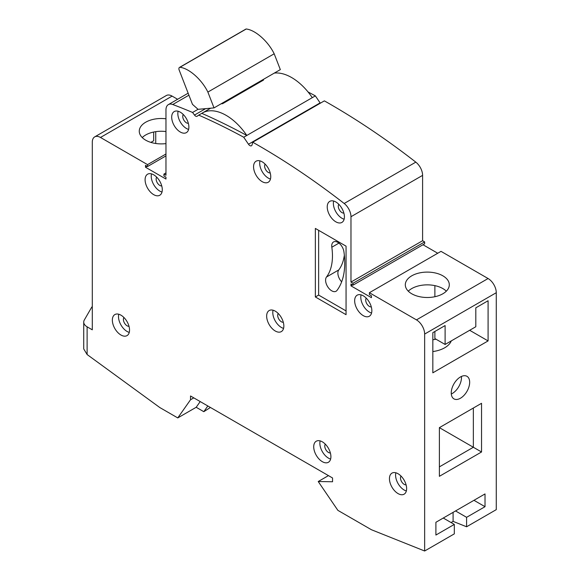 <?xml version="1.0" encoding="UTF-8"?>
<svg xmlns="http://www.w3.org/2000/svg" width="580" height="580" viewBox="0 0 580 580"><rect width="100%" height="100%" fill="white"/><g stroke="black" fill="none" stroke-linecap="round" stroke-linejoin="round"><path stroke-width="0.87" d="M180.293 112.172A12.158 7.018 -120 0 0 174.218 111.57A12.158 7.018 -120 0 0 172.354 121.314A12.158 7.018 -120 0 0 180.293 132.022A12.158 7.018 -120 0 0 186.368 132.624A12.158 7.018 -120 0 0 188.232 122.888A12.158 7.018 -120 0 0 180.293 112.172M178.118 111.237A12.158 7.018 -120 0 0 186.434 128.477A12.158 7.018 -120 0 0 188.609 129.412M262.153 161.798A12.158 7.018 -120 0 0 256.077 161.196A12.158 7.018 -120 0 0 254.214 170.933A12.158 7.018 -120 0 0 262.153 181.649A12.158 7.018 -120 0 0 268.228 182.25A12.158 7.018 -120 0 0 270.091 172.506A12.158 7.018 -120 0 0 262.153 161.798M259.978 160.863A12.158 7.018 -120 0 0 268.293 178.103A12.158 7.018 -120 0 0 270.469 179.039M335.827 201.97A12.158 7.018 -120 0 0 329.752 201.369A12.158 7.018 -120 0 0 327.888 211.106A12.158 7.018 -120 0 0 335.827 221.821A12.158 7.018 -120 0 0 341.903 222.423A12.158 7.018 -120 0 0 343.766 212.679A12.158 7.018 -120 0 0 335.827 201.97M333.652 201.035A12.158 7.018 -120 0 0 341.968 218.276A12.158 7.018 -120 0 0 344.143 219.211M153.685 174.797A12.158 7.018 -120 0 0 147.61 174.196A12.158 7.018 -120 0 0 145.747 183.932A12.158 7.018 -120 0 0 153.685 194.648A12.158 7.018 -120 0 0 159.768 195.25A12.158 7.018 -120 0 0 161.631 185.506A12.158 7.018 -120 0 0 153.685 174.797M151.51 173.862A12.158 7.018 -120 0 0 159.826 191.103A12.158 7.018 -120 0 0 162.001 192.031M363.247 295.786A12.158 7.018 -120 0 0 357.171 295.184A12.158 7.018 -120 0 0 355.308 304.921A12.158 7.018 -120 0 0 363.247 315.636A12.158 7.018 -120 0 0 369.329 316.238A12.158 7.018 -120 0 0 371.193 306.494A12.158 7.018 -120 0 0 363.247 295.786M361.072 294.85A12.158 7.018 -120 0 0 369.387 312.091A12.158 7.018 -120 0 0 371.562 313.026M120.944 315.165A12.158 7.018 -120 0 0 114.869 314.563A12.158 7.018 -120 0 0 113.006 324.3A12.158 7.018 -120 0 0 120.944 335.015A12.158 7.018 -120 0 0 127.02 335.617A12.158 7.018 -120 0 0 128.883 325.873A12.158 7.018 -120 0 0 120.944 315.165M118.769 314.23A12.158 7.018 -120 0 0 127.085 331.47A12.158 7.018 -120 0 0 129.26 332.405M275.246 311.148A12.158 7.018 -120 0 0 269.171 310.546A12.158 7.018 -120 0 0 267.308 320.283A12.158 7.018 -120 0 0 275.246 330.999A12.158 7.018 -120 0 0 281.329 331.601A12.158 7.018 -120 0 0 283.192 321.856A12.158 7.018 -120 0 0 275.246 311.148M273.071 310.213A12.158 7.018 -120 0 0 281.387 327.454A12.158 7.018 -120 0 0 283.562 328.381M322.32 441.822A12.158 7.018 -120 0 0 316.238 441.221A12.158 7.018 -120 0 0 314.375 450.964A12.158 7.018 -120 0 0 322.32 461.673A12.158 7.018 -120 0 0 328.396 462.274A12.158 7.018 -120 0 0 330.259 452.538A12.158 7.018 -120 0 0 322.32 441.822M320.145 440.894A12.158 7.018 -120 0 0 328.461 458.127A12.158 7.018 -120 0 0 330.636 459.063M398.039 473.729A12.158 7.018 -120 0 0 391.964 473.128A12.158 7.018 -120 0 0 390.101 482.864A12.158 7.018 -120 0 0 398.039 493.58A12.158 7.018 -120 0 0 404.115 494.182A12.158 7.018 -120 0 0 405.978 484.438A12.158 7.018 -120 0 0 398.039 473.729M395.864 472.794A12.158 7.018 -120 0 0 404.18 490.035A12.158 7.018 -120 0 0 406.355 490.963M460.455 398.228A13.021 7.518 120 0 0 468.966 386.751A13.021 7.518 120 0 0 466.973 376.311A13.021 7.518 120 0 0 460.455 376.957A13.021 7.518 120 0 0 451.95 388.433A13.021 7.518 120 0 0 453.944 398.873A13.021 7.518 120 0 0 460.455 398.228M451.298 394.001A13.021 7.518 120 0 0 452.27 393.501A13.021 7.518 120 0 0 461.434 376.456M308.067 91.974A710 409.922 -120 0 1 315.361 95.881L246.804 135.459A47.596 27.477 -120 0 0 226.142 115.355A47.596 27.477 -120 0 0 202.347 112.999A47.596 27.477 -120 0 0 201.782 113.339A710 409.922 60 0 1 246.804 135.459L243.731 137.235L248.479 144.239A3.204 1.849 -120 0 0 249.871 145.594A3.204 1.849 -120 0 0 251.474 145.754A3.204 1.849 -120 0 0 252.068 144.884L252.735 142.223A710 409.922 -120 0 1 258.47 145.493A710 409.922 -120 0 1 344.179 203.486L415.809 162.139A710 409.922 -120 0 0 330.092 104.139A710 409.922 -120 0 0 324.365 100.869L252.735 142.223M198.048 109.301L192.567 112.462L194.496 115.072A2.893 1.667 -120 0 0 195.641 116.138A2.893 1.667 -120 0 0 197.091 116.283A2.893 1.667 -120 0 0 197.171 116.225L198.708 115.115A710 409.922 -120 0 1 243.731 137.235M331.731 290.819A8.685 5.01 -120 0 0 336.074 291.254A8.685 5.01 -120 0 0 336.98 290.45A75.248 43.442 -120 0 0 343.918 251.713A8.685 5.01 -120 0 0 339.713 243.767A8.685 5.01 -120 0 0 333.529 241.947A8.685 5.01 -120 0 0 331.825 247.225A57.884 33.422 60 0 1 326.489 277.015A8.685 5.01 -120 0 0 326.38 284.113A8.685 5.01 -120 0 0 331.731 290.819M432.832 351.567A24.599 14.203 0 0 0 451.284 340.902M165.967 118.791A21.996 12.702 0 0 0 139.265 131.196A21.996 12.702 0 0 0 145.703 140.179A21.996 12.702 0 0 0 165.967 143.601M142.238 137.576A21.996 12.702 180 0 1 165.967 131.551M442.859 275.819A21.996 12.702 0 0 0 418.89 273.064A21.996 12.702 0 0 0 405.311 284.794A21.996 12.702 0 0 0 411.749 293.777A21.996 12.702 0 0 0 435.725 296.532A21.996 12.702 0 0 0 449.297 284.794A21.996 12.702 0 0 0 442.859 275.819M446.325 291.174A21.996 12.702 0 0 0 442.859 288.579A21.996 12.702 0 0 0 408.284 291.174M312.294 97.65A47.596 27.477 -120 0 0 291.631 77.546A47.596 27.477 -120 0 0 274.311 73.087M221.103 103.805A47.596 27.477 60 0 1 222.604 103.69L263.53 80.062L263.291 79.445M406.094 484.844A5.213 3.009 60 0 1 404.18 484.358A5.213 3.009 60 0 1 400.968 480.334A5.213 3.009 60 0 1 401.034 476.078M330.375 452.944A5.213 3.009 60 0 1 328.461 452.458A5.213 3.009 60 0 1 325.25 448.434A5.213 3.009 60 0 1 325.315 444.178M283.308 322.262A5.213 3.009 60 0 1 281.387 321.777A5.213 3.009 60 0 1 278.175 317.753A5.213 3.009 60 0 1 278.24 313.497M128.999 326.286A5.213 3.009 60 0 1 127.085 325.8A5.213 3.009 60 0 1 123.874 321.769A5.213 3.009 60 0 1 123.939 317.514M371.309 306.907A5.213 3.009 60 0 1 369.387 306.421A5.213 3.009 60 0 1 366.176 302.39A5.213 3.009 60 0 1 366.241 298.135M161.748 185.912A5.213 3.009 60 0 1 159.826 185.426A5.213 3.009 60 0 1 156.614 181.402A5.213 3.009 60 0 1 156.68 177.147M343.882 213.092A5.213 3.009 60 0 1 341.968 212.606A5.213 3.009 60 0 1 338.756 208.575A5.213 3.009 60 0 1 338.821 204.319M270.207 172.92A5.213 3.009 60 0 1 268.293 172.434A5.213 3.009 60 0 1 265.082 168.403A5.213 3.009 60 0 1 265.147 164.147M188.348 123.293A5.213 3.009 60 0 1 186.434 122.808A5.213 3.009 60 0 1 183.222 118.784A5.213 3.009 60 0 1 183.287 114.521M165.967 153.997L147.545 164.633L100.478 137.46A11.578 6.684 -120 0 0 94.692 136.887A11.578 6.684 -120 0 0 92.292 142.187L92.292 329.817L87.116 326.83L87.116 354.539L83.73 348.928L83.73 322.103A11.578 6.684 0 0 0 87.116 326.83M455.547 510.944L466.596 517.324L466.596 526.778L496.27 509.646L496.27 292.712L424.647 334.065L424.647 551L371.432 529.736L337.872 510.357L318.224 481.523L332.55 481.762L332.55 477.978L190.523 395.98L190.523 399.765L177.763 417.919L159.826 407.559L87.116 354.539M222.604 103.69L222.365 103.081M201.782 113.339L198.708 115.115M192.567 112.462A710 409.922 -120 0 0 172.753 104.516A11.578 6.684 -120 0 0 168.367 104.61A11.578 6.684 -120 0 0 165.967 109.91L165.967 175.269L163.922 174.087L163.922 175.979L165.967 177.161L165.967 179.046L145.5 167.236L145.5 165.344L147.545 166.525L147.545 164.633M424.647 334.065A11.578 6.684 -120 0 0 416.462 319.885L369.387 292.712L369.387 294.604L371.432 295.786L371.432 297.678L350.973 285.86L350.973 283.968L353.017 285.15L353.017 283.257L350.973 282.076L350.973 216.724A11.578 6.684 -120 0 0 344.179 203.486M315.361 228.433L346.057 246.159L346.057 314.686L315.361 296.967L315.361 228.433M350.973 282.076L422.595 240.722L424.647 241.904L353.017 283.257M165.967 172.905L163.922 174.087M210.417 407.464L203.805 411.684L207.821 405.971M200.201 401.57L196.185 407.283L203.805 411.684M196.185 407.283L177.763 417.919M155.737 131.667L155.737 143.485M439.379 427.649L481.538 403.303L481.538 451.987L439.379 476.325L439.379 427.649L473.352 447.26L473.352 408.03L481.538 403.303M424.647 551L454.321 533.868L454.321 524.414L435.899 535.05L435.899 522.29L485.018 493.928L485.018 506.695L466.596 517.324M475.81 326.743L475.81 307.835L488.084 300.744L488.084 340.917L432.832 372.824L432.832 332.652L445.107 325.561L445.107 344.462L475.81 326.743M416.462 319.885L488.084 278.531L441.017 251.357L369.387 292.712M422.595 240.722L422.595 175.37L350.973 216.724M177.603 99.281L172.108 96.106L100.478 137.46M94.692 136.887L166.315 95.533A11.578 6.684 60 0 1 172.108 96.106M315.361 95.881L320.109 102.885A3.204 1.849 -120 0 0 320.334 103.197M415.809 162.139A11.578 6.684 60 0 1 422.595 175.37M424.647 241.904L424.647 243.796L353.017 285.15M423.009 244.745L437.74 253.25M488.084 278.531A11.578 6.684 60 0 1 496.27 292.712M193.8 397.873L190.523 399.765M328.461 475.614L318.224 481.523M153.685 132.037L153.685 140.766L150.873 142.39M434.877 331.47L434.877 338.553L445.107 344.462M434.877 285.635L434.877 296.721M469.67 330.288L488.084 340.917M439.379 466.871L473.352 447.26L481.538 451.987M451.073 522.544L453.089 521.376L453.089 512.365M466.596 526.778L453.089 521.376M443.265 518.034L454.321 524.414M473.962 500.315L485.018 506.695M83.73 322.103A11.578 6.684 0 0 1 84.325 319.986L91.43 307.683A11.578 6.684 0 0 1 92.292 306.544M352.611 284.918L350.973 285.86M147.139 166.286L145.5 167.236M165.967 155.889L147.545 166.525M346.057 310.909L318.637 295.075L315.361 296.967M318.637 295.075L318.637 230.325M344.339 255.186A57.884 33.422 60 0 1 338.771 269.932A8.685 5.01 -120 0 0 341.649 281.822M198.07 109.323L214.02 107.894L280.329 69.614L274.188 53.788L207.879 92.075C201.789 79.561 189.094 68.309 179.923 67.28A2.893 1.667 -120 0 0 179.503 67.41A2.893 1.667 -120 0 0 179.176 70.078L192.48 104.364L198.07 109.323M214.02 107.894L207.879 92.075M179.503 67.41L245.804 29.13A2.893 1.667 60 0 1 246.232 29C255.403 30.022 268.09 41.274 274.188 53.788M435.993 339.199A24.599 14.203 180 0 1 432.832 339.757M188.92 95.185L172.753 104.516M338.952 243.107L331.825 247.225M338.771 269.932L326.489 277.015M205.632 108.641L194.496 115.072M320.109 102.885L248.479 144.239M179.923 67.28L246.232 29M202.347 112.999L210.663 108.192M168.367 104.61L188.145 93.191"/></g></svg>
